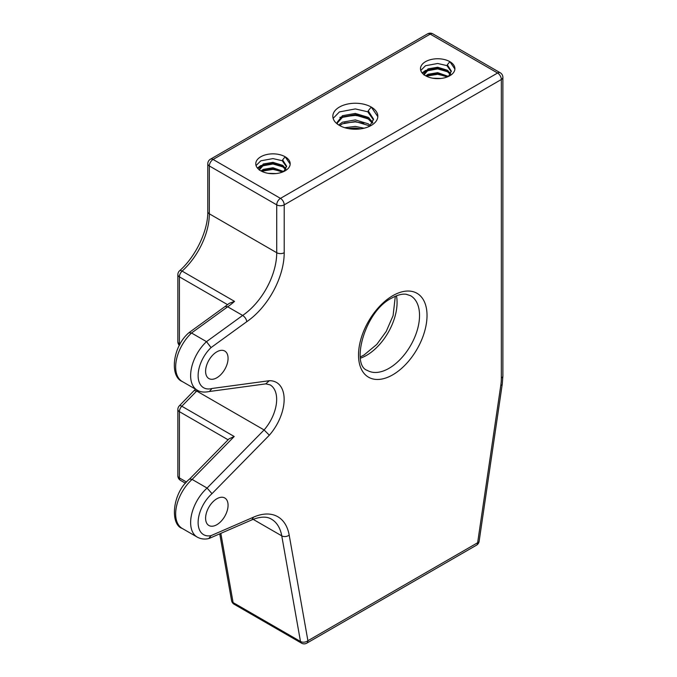 <?xml version="1.0" encoding="UTF-8"?>
<svg xmlns="http://www.w3.org/2000/svg" width="677" height="677" viewBox="0 0 677 677"><rect width="100%" height="100%" fill="white"/><g stroke="black" fill="none" stroke-linecap="round" stroke-linejoin="round"><path stroke-width="1.02" d="M216.835 377.774A15.884 9.173 120 0 0 227.21 363.777A15.884 9.173 120 0 0 224.772 351.05A15.884 9.173 120 0 0 216.835 351.837A15.884 9.173 120 0 0 206.46 365.834A15.884 9.173 120 0 0 208.897 378.561A15.884 9.173 120 0 0 216.835 377.774M216.835 524.709A15.884 9.173 120 0 0 227.21 510.712A15.884 9.173 120 0 0 224.772 497.984A15.884 9.173 120 0 0 216.835 498.771A15.884 9.173 120 0 0 206.46 512.768A15.884 9.173 120 0 0 208.897 525.496A15.884 9.173 120 0 0 216.835 524.709M348.68 128.647L355.332 128.376L360.266 128.918M344.128 123.079L355.332 121.894L363.803 123.248M339.829 117.392L355.332 114.599L369.287 118.094M344.128 116.596L355.332 115.412L363.803 116.766M373.492 119.888L368.203 112.458L368.203 110.833L371.25 107.059A22.502 12.99 0 0 0 346.726 104.241A22.502 12.99 0 0 0 332.839 116.241A22.502 12.99 0 0 0 339.422 125.423A22.502 12.99 0 0 0 363.947 128.241A22.502 12.99 0 0 0 377.834 116.241A22.502 12.99 0 0 0 371.25 107.059L377.825 116.63M333.135 118.348L339.422 111.917L355.332 108.921L368.203 111.891M260.941 170.883L272.975 168.717L283.46 171.34M261.61 171.247L272.975 169.394L283.088 171.831M257.421 168.031L260.814 165.543L272.975 163.309L283.46 165.933M257.725 168.387L260.814 166.22L272.975 163.986L285.076 167.532M286.557 166.83L282.614 161.27L282.614 159.916L285.144 156.768A17.204 9.935 0 0 0 266.391 154.61A17.204 9.935 0 0 0 255.771 163.792A17.204 9.935 0 0 0 260.814 170.816A17.204 9.935 0 0 0 279.567 172.965A17.204 9.935 0 0 0 290.188 163.792A17.204 9.935 0 0 0 285.144 156.768L290.179 164.113M256.05 165.552L260.814 160.821L272.975 158.587L282.614 160.804M425.655 75.79L437.689 73.615L448.174 76.239M426.324 76.146L437.689 74.292L447.802 76.729M422.135 72.938L425.528 70.45L437.689 68.216L448.174 70.84M422.44 73.294L425.528 71.127L437.689 68.893L449.79 72.431M451.28 71.728L447.328 66.168L447.328 64.823L449.858 61.666A17.204 9.935 0 0 0 431.105 59.517A17.204 9.935 0 0 0 420.485 68.69A17.204 9.935 0 0 0 425.528 75.714A17.204 9.935 0 0 0 444.281 77.872A17.204 9.935 0 0 0 454.902 68.69A17.204 9.935 0 0 0 449.858 61.666L454.893 69.02M420.764 70.459L425.528 65.72L437.689 63.486L447.328 65.703M209.108 391.543L209.438 391.475C204.386 392.558 200.307 392.118 197.21 390.155A31.768 18.338 -60 0 1 206.502 341.648L191.532 333.008L188.908 332.737C172.525 346.666 169.462 376.42 182.231 381.506A31.768 18.338 120 0 1 191.532 333.008L227.684 306.791L225.06 306.512L189.01 332.652M197.388 390.257A31.768 18.338 -60 0 1 196.719 391.044L264.098 429.946L207.086 488.058L192.107 479.409A31.768 18.338 120 0 0 182.231 528.441L197.21 537.089A31.768 18.338 -60 0 1 207.086 488.058L211.994 493.66A26.471 15.283 120 0 0 198.124 521.975A26.471 15.283 120 0 0 211.046 535.634L253.503 517.177A58.239 33.622 -60 0 1 289.189 535.109L307.908 640.73L477.632 542.742L500.768 385.535A47.644 27.512 120 0 0 501.335 378.104L501.335 79.497L284.213 204.852L284.213 252.716A5.298 3.055 -0 0 1 276.724 252.716L276.724 204.852L209.337 165.95L209.337 213.814L276.724 252.716A52.941 30.567 120 0 1 242.662 315.44C244.956 316.988 246.343 319.062 246.809 321.66L211.055 347.58L206.502 341.648L242.662 315.44L227.684 306.791A52.941 30.567 -60 0 0 234.53 301.375L229.342 303.304L225.06 306.512M500.235 72.752A5.298 3.055 120 0 0 497.587 73.014A5.298 3.055 60 0 1 501.335 79.497A5.298 3.055 180 0 0 502.884 77.339A5.298 5.298 0 0 0 500.235 72.752L432.857 33.85A5.298 3.055 120 0 0 430.208 34.112A5.298 3.055 -120 0 0 427.559 33.85L210.437 159.205A5.298 3.055 60 0 1 213.086 159.467L280.464 198.369L497.587 73.014L430.208 34.112L213.086 159.467A5.298 3.055 120 0 0 209.337 165.95A5.298 3.055 180 0 1 207.788 163.792L207.788 211.656A5.298 3.055 180 0 0 209.337 213.814A52.941 30.567 -60 0 1 182.121 271.113A5.298 2.107 -132.1 0 0 179.591 270.758A5.298 5.298 0 0 0 177.848 274.684L177.848 341.69A5.298 5.298 0 0 0 179.363 345.397M195.492 389.165L179.363 405.794A5.298 1.76 -135.5 0 1 181.808 406.234L196.719 391.044L194.316 390.553M228.115 439.788L179.405 411.658A5.298 3.055 120 0 1 181.808 406.234L234.217 436.496L229.012 438.865L189.636 479.003C172.051 492.898 169.885 524.573 182.231 528.441M234.217 436.496L192.107 479.409L189.636 479.003M209.438 391.475L211.994 388.48L269.336 380.711L265.79 383.842L270.081 384.866A31.768 18.338 120 0 1 264.098 429.946L269.336 435.209L211.994 493.66M211.046 535.634L208.694 538.587C204.539 539.518 200.705 539.019 197.21 537.089M368.203 110.833L373.535 119.076L369.642 126.269M337.468 124.136L337.138 122.317L342.469 115.699L355.332 113.431L368.203 117.324L372.807 122.317M338.695 124.983L342.469 122.182L355.332 119.914L368.203 123.806L370.437 125.558M344.771 127.708L355.332 126.404L364.074 128.215M337.197 123.129L342.469 117.324L355.332 115.056L368.203 118.94L372.384 123.129M339.719 125.592L342.469 123.806L355.332 121.538L368.203 125.423L369.481 126.345M347.902 128.503L355.332 128.021L360.866 128.833M282.614 159.916L286.599 166.153L283.756 171.535M259.536 169.986L259.359 168.852L263.345 163.969L272.975 162.345L282.614 165.323L285.931 168.852M261.017 170.926L263.345 169.368L272.975 167.744L283.722 171.552M268.219 173.337L276.123 173.557M259.367 169.868L263.345 165.323L272.975 163.69L282.614 166.669L285.55 169.529M262.05 171.467L263.345 170.722L272.975 169.098L282.563 172.043M447.328 64.823L451.314 71.06L448.47 76.433M424.251 74.893L424.073 73.759L428.059 68.868L437.689 67.243L447.328 70.222L450.645 73.759M425.731 75.832L428.059 74.275L437.689 72.651L448.436 76.45M432.933 78.236L440.837 78.456M424.081 74.775L428.059 70.222L437.689 68.597L447.328 71.576L450.264 74.436M426.764 76.366L428.059 75.629L437.689 73.996L447.277 76.941M392.77 374.804A48.439 27.969 -60 0 1 358.514 355.027A48.439 27.969 -60 0 1 392.77 295.697A48.439 27.969 -60 0 1 427.026 315.474A48.439 27.969 -60 0 1 392.77 374.804M367.45 370.454A43.15 24.914 120 0 0 389.03 368.313A43.15 24.914 120 0 0 417.218 330.291A43.15 24.914 120 0 0 410.6 295.722L406.225 294.275C402.223 293.691 397.374 294.969 391.678 298.117C364.37 311.352 350.694 365.555 367.45 370.454M396.46 295.807A43.15 24.914 -60 0 1 366.57 355.349A43.15 24.914 -60 0 1 360.452 358.167M284.213 252.716A58.239 33.622 -60 0 1 246.809 321.66M211.055 347.58A26.471 15.283 120 0 0 198.124 376.167A26.471 15.283 120 0 0 211.994 388.48M269.336 380.711A37.057 21.393 -60 0 1 284.145 399.413A37.057 21.393 -60 0 1 269.336 435.209M227.607 304.675L179.405 276.842A5.298 3.055 -60 0 1 182.121 271.113L234.53 301.375M220.829 533.366L233.1 602.572L300.486 641.483L281.759 535.862A52.941 30.567 120 0 0 271.426 519.157C268.862 517.609 263.353 515.222 251.886 519.86L209.159 538.443M289.189 535.109A5.298 3.563 169.9 0 1 281.759 535.862L253.13 519.335M177.848 274.684A5.298 3.055 180 0 0 179.405 276.842L179.405 343.848L180.014 344.204M179.363 405.794A5.298 5.298 0 0 0 177.848 409.5A5.298 3.055 0 0 0 179.405 411.658L179.405 477.937L186.547 482.066M177.848 409.5L177.848 475.779A5.298 3.055 0 0 0 179.405 477.937A5.298 3.055 120 0 0 180.497 480.357L185.506 483.251M179.566 345.016A5.298 3.055 -60 0 1 179.405 343.848A5.298 3.055 180 0 1 177.848 341.69M231.568 600.584A5.298 3.563 -10.1 0 0 233.1 602.572A5.298 3.055 120 0 0 234.14 604.248A5.298 5.298 0 0 1 231.568 600.584L219.737 533.84M276.724 204.852A5.298 3.055 0 0 0 284.213 204.852A5.298 3.055 60 0 0 280.464 198.369A5.298 3.055 120 0 0 276.724 204.852M502.884 77.339L502.884 375.947A5.298 3.055 180 0 1 501.335 378.104M234.14 604.248L301.519 643.15A5.298 3.055 -60 0 1 300.486 641.483A5.298 3.563 169.9 0 0 307.908 640.73A5.298 3.055 60 0 1 306.816 643.15L476.532 545.163A5.298 5.298 0 0 0 479.121 541.346A5.298 2.446 -171.6 0 1 477.632 542.742A5.298 3.055 60 0 1 476.532 545.163M502.884 375.947L502.258 384.147A5.298 2.446 -171.6 0 1 500.768 385.535M253.503 517.177L251.886 519.86M360.291 356.931L363.921 355.087L376.767 344.441L386.22 331.425L393.092 315.626L395.309 296.281M197.21 390.155L182.231 381.506M207.788 211.656C208.135 230.434 195.839 256.473 179.591 270.758M177.848 475.779A5.298 5.298 0 0 0 180.497 480.357M266.171 383.817L209.269 391.518M210.437 159.205A5.298 5.298 0 0 0 207.788 163.792M432.857 33.85A5.298 5.298 0 0 0 427.559 33.85M502.258 384.147L479.121 541.346M301.519 643.15A5.298 5.298 0 0 0 306.816 643.15M259.359 170.206L259.359 168.852M424.073 75.113L424.073 73.759"/></g></svg>
